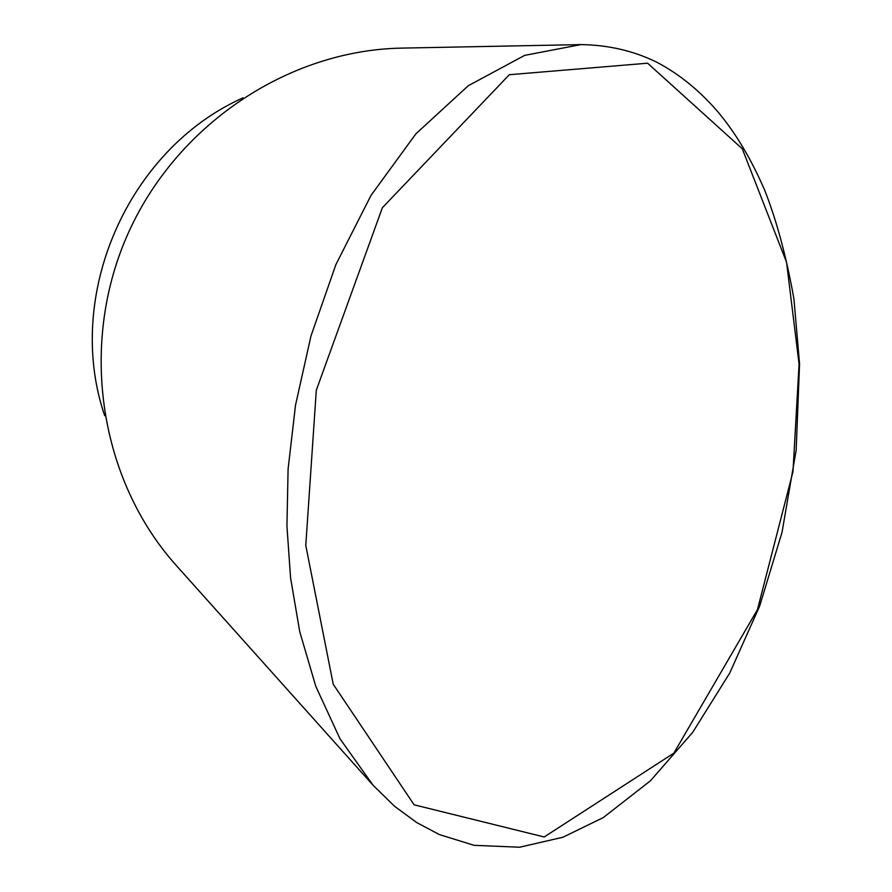 <?xml version="1.0" encoding="UTF-8"?>
<svg xmlns="http://www.w3.org/2000/svg" width="892" height="892" viewBox="0 0 892 892"><rect width="100%" height="100%" fill="white"/><g stroke="black" fill="none" stroke-linecap="round" stroke-linejoin="round"><path stroke-width="1.34" d="M373.213 785.406L176.549 565.796C100.127 480.81 78.585 347.133 126.842 236.302C175.044 125.46 287.547 50.108 401.824 48.112L580.915 44.6L524.686 55.36L468.289 85.721L415.884 133.833L371.027 195.359L335.86 264.656L310.94 336.106L295.508 405.236L288.094 469.08L286.934 526.09L290.58 577.86L299.723 631.625L315.768 686.26L339.997 738.799L373.146 785.339L394.576 806.29L416.776 822.602L439.377 834.577L474.076 845.326L519.657 847.222L562.863 837.253L603.237 817.618L650.402 780.823L692.683 732.377L729.756 673.025L759.716 605.924L782.039 532.256L796.155 450.237L799.555 363.858L793.936 298.909C786.554 257.476 776.91 221.484 764.99 190.955C751.443 159.389 735.577 132.819 717.391 111.232C699.038 90.137 678.857 73.813 656.846 62.25C633.699 50.866 608.389 44.979 580.904 44.6M799.076 364.17L786.554 262.27L742.278 148.774L647.614 63.198L509.321 74.716L382.367 207.736L316.314 390.183L305.778 545.436L333.218 684.209L414.122 804.818L544.187 836.975L673.861 753.127L757.453 609.649L792.977 471.656L799.076 364.17M243.048 97.819C127.567 149.41 63.756 296.066 104.71 415.728"/></g></svg>
